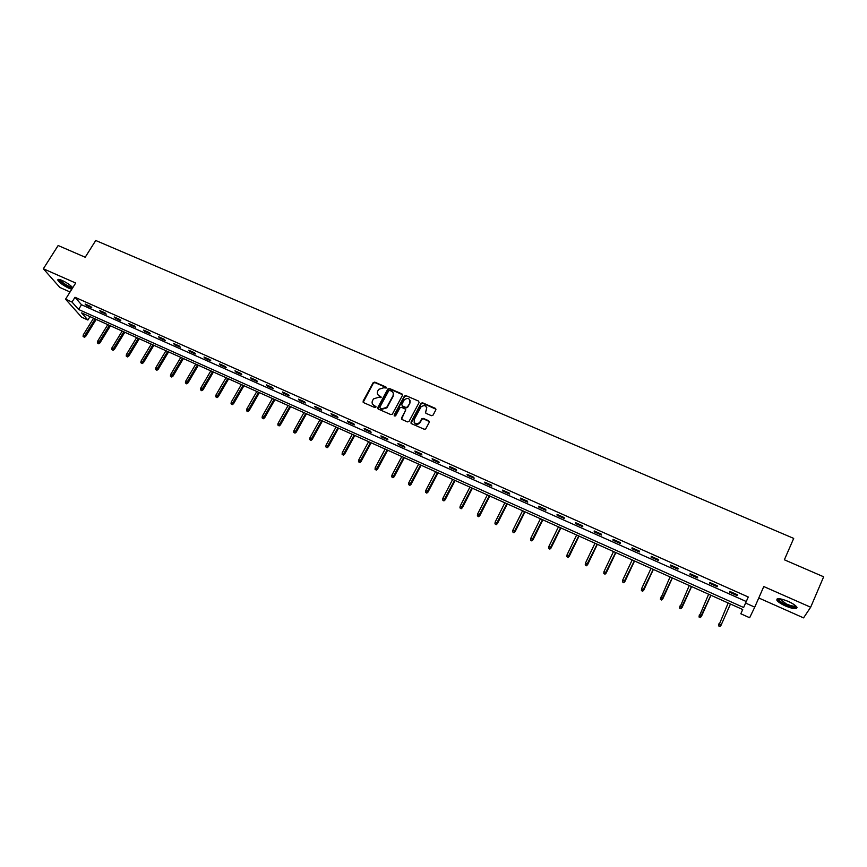 <?xml version="1.0" encoding="UTF-8"?>
<svg xmlns="http://www.w3.org/2000/svg" width="867" height="867" viewBox="0 0 867 867"><rect width="100%" height="100%" fill="white"/><g stroke="black" fill="none" stroke-linecap="round" stroke-linejoin="round"><path stroke-width="1.3" d="M386.281 388.004L385.934 386.975L374.75 382.13L373.178 382.65L363.078 401.128L363.576 402.613L374.772 407.533L375.899 407.132L374.1 405.453C372.16 404.347 371.629 402.754 372.517 400.673L373.504 398.885L378.521 397.314L381.057 397.617L380.754 396.512L379.302 395.872C377.362 394.788 376.831 393.206 377.709 391.125L378.695 389.348L383.702 387.777L386.281 388.004M386.379 387.603L374.956 382.596L373.384 383.116L363.175 402.321M375.996 406.688L374.1 405.453M381.198 397.129L379.302 395.872M788.19 601.384C780.127 598.208 776.377 597.851 776.93 600.322C778.187 602.056 781.048 603.941 785.502 605.99C793.543 609.187 797.315 609.544 796.806 607.063C795.538 605.329 792.666 603.432 788.19 601.384M72.763 287.681L72.763 287.692C70.368 285.091 66.835 282.685 62.164 280.453C58.913 279.087 57.493 279.033 57.905 280.29C59.725 282.891 63.421 285.557 68.97 288.277L71.777 289.264M431.43 415.694L433.067 415.12L435.852 409.842L435.321 408.335L422.597 402.83L421.091 403.209L410.98 422.142L411.489 423.66L424.245 429.263L425.708 428.937L429.273 422.283L428.742 420.766L423.28 418.382L421.796 418.728L419.552 422.717C415.694 424.689 413.906 423.649 414.198 419.585L421.124 406.71C424.971 404.661 426.77 405.669 426.531 409.744L425.437 411.803L425.968 413.321L431.43 415.694M748.275 597.005L74.996 297.283L81.509 304.75L746.259 601.525L748.275 597.005L745.598 603.064L754.745 607.149L749.641 617.737L740.83 613.771L742.716 609.523L740.83 613.771M89.984 316.65L87.892 320.031L81.606 317.203L65.556 299.18L75.678 283.032L43.35 268.77L58.143 245.524L85.204 257.239L95.738 240.495L793.706 538.407L784.364 559.789L823.65 576.793L810.667 607.225L763.784 586.547L754.745 607.149M65.556 299.18L72.015 302.063L78.572 309.476L743.626 607.496L745.598 603.064M74.996 297.283L72.015 302.063M402.461 395.395L401.952 393.9L389.446 388.492L387.885 388.958L377.784 407.577L378.283 409.072L390.822 414.578L392.35 414.155L402.461 395.395M405.951 395.634L418.566 401.085L419.086 402.591L409.094 421.319L407.457 421.893L402.039 419.509L401.529 417.992L405.593 410.405L405.084 408.899L401.497 407.338L399.98 407.75L395.569 415.911L394.138 415.141L404.423 396.056L405.951 395.634L418.566 401.085M758.766 597.981L803.557 617.878L810.667 607.225M43.35 268.77L59.845 287.454L70.064 291.995M86.223 305.271L91.761 307.742L90.699 306.506L85.15 304.035L86.223 305.271L86.592 304.675M100.637 311.697L106.218 314.19L105.178 312.965L99.597 310.473L100.637 311.697L101.005 311.101M115.17 318.178L120.795 320.692L119.776 319.468L114.151 316.964L115.17 318.178L115.539 317.582M129.822 324.713L135.48 327.238L134.504 326.035L128.825 323.499L129.822 324.713L130.191 324.106M144.583 331.302L150.294 333.849L149.341 332.646L143.619 330.099L144.583 331.302L144.952 330.695M159.474 337.935L165.229 340.503L164.307 339.311L158.531 336.743L159.474 337.935L159.842 337.328M174.484 344.632L180.293 347.223L179.382 346.041L173.573 343.451L174.484 344.632L174.852 344.015M189.613 351.384L195.465 353.996L194.598 352.826L188.735 350.203L189.613 351.384L189.981 350.767M204.872 358.19L210.779 360.824L209.933 359.653L204.016 357.02L204.872 358.19L205.241 357.562M220.261 365.05L226.211 367.706L225.398 366.546L219.427 363.891L220.261 365.05L220.619 364.422M235.77 371.965L241.774 374.642L240.983 373.504L234.968 370.816L235.77 371.965L236.138 371.336M251.408 378.944L257.466 381.643L256.708 380.505L250.65 377.806L251.408 378.944L251.777 378.315M267.188 385.978L273.289 388.698L272.563 387.582L266.451 384.85L267.188 385.978L267.545 385.338M283.097 393.076L289.242 395.818L288.548 394.702L282.382 391.96L283.097 393.076L283.455 392.437M299.137 400.229L305.336 402.992L304.675 401.898L298.465 399.123L299.137 400.229L299.494 399.579M315.306 407.447L321.57 410.232L320.942 409.148L314.667 406.352L315.306 407.447L315.675 406.796M331.627 414.719L337.935 417.536L337.35 416.453L331.021 413.635L331.627 414.719L331.985 414.068M348.079 422.056L354.451 424.895L353.888 423.833L347.504 420.983L348.079 422.056L348.436 421.405M364.682 429.458L371.098 432.33L370.577 431.267L364.14 428.396L364.682 429.458L365.04 428.797M381.426 436.925L387.896 439.818L387.408 438.767L380.916 435.873L381.426 436.925L381.773 436.264M398.311 444.457L404.846 447.372L404.39 446.342L397.834 443.427L398.311 444.457L398.668 443.785M415.336 452.054L421.936 454.991L421.514 453.972L414.903 451.035L415.336 452.054L415.694 451.382M432.525 459.716L439.179 462.685L438.789 461.678L432.124 458.708L432.525 459.716L432.882 459.044M449.854 467.454L456.562 470.445L456.226 469.448L449.496 466.457L449.854 467.454L450.211 466.771M467.346 475.246L474.119 478.27L473.805 477.283L467.02 474.26L467.346 475.246L467.703 474.563M484.989 483.114L491.817 486.159L491.546 485.195L484.707 482.15L484.989 483.114L485.336 482.431M502.795 491.058L509.677 494.125L509.449 493.182L502.546 490.104L502.795 491.058L503.142 490.364M520.753 499.067L527.7 502.166L527.515 501.234L520.547 498.124L520.753 499.067L521.1 498.373M538.873 507.152L545.885 510.273L545.744 509.352L538.71 506.22L538.873 507.152L539.22 506.447M557.156 515.301L564.233 518.466L564.135 517.556L557.037 514.391L557.156 515.301L557.503 514.597M575.612 523.538L582.754 526.724L582.689 525.825L575.536 522.638L575.612 523.538L575.959 522.823M594.231 531.839L601.438 535.047L601.416 534.17L594.198 530.951L594.231 531.839L594.578 531.124M613.023 540.217L620.295 543.457L620.317 542.601L613.034 539.35L613.023 540.217L613.359 539.502M631.989 548.681L639.326 551.954L639.402 551.109L632.043 547.825L631.989 548.681L632.325 547.955M651.128 557.21L658.53 560.516L658.649 559.692L651.225 556.376L651.128 557.21L651.464 556.484M670.44 565.826L677.918 569.164L678.081 568.351L670.592 565.013L670.44 565.826L670.776 565.089M689.937 574.528L697.491 577.888L697.697 577.097L690.132 573.726L689.937 574.528L690.273 573.781M709.618 583.296L717.237 586.699L717.497 585.919L709.856 582.516L709.618 583.296L709.954 582.559M729.483 592.161L737.178 595.586L737.481 594.827L729.776 591.392L729.483 592.161L729.819 591.413M742.716 609.523L81.574 312.868L87.892 320.031M81.509 304.75L78.572 309.476M746.259 601.525L743.626 607.496M377.665 394.398L379.508 396.327M372.496 404.011L374.306 405.897M402.591 394.723L389.641 388.947L388.08 389.424L377.871 408.758M389.825 390.432L388.698 390.822L379.887 407.089L380.234 408.14L381.773 408.812L386.704 407.392L392.979 395.851C393.846 393.77 393.304 392.177 391.364 391.093L389.825 390.432M393.25 393.119L393.163 396.306L386.91 407.837L381.968 409.257L380.44 408.585M405.713 409.712L401.594 419.151M406.124 396.089L404.51 396.652L394.236 416.008M409.798 402.548C410.004 398.419 408.184 397.454 404.347 399.665L401.768 404.39L402.277 405.886L405.864 407.447L407.371 407.046L409.983 403.003L410.048 400.359M409.983 403.003L407.555 407.49L406.038 407.891L402.461 406.33M426.792 407.609L425.48 412.909M414.133 422.283C415.521 424.667 417.385 424.96 419.726 423.15L419.964 422.121M429.393 421.611L423.443 418.815L421.958 419.173L420.137 422.554M435.971 409.213L422.76 403.285L421.264 403.664L411.034 423.28M83.08 336.407L84.413 337.285L83.08 336.407L83.297 334.825L85.703 336.407L96.183 319.424M83.991 336.819L95.186 318.98M83.297 334.825L93.549 318.243M85.703 336.407L84.413 337.285M72.709 287.779C70.856 288.169 67.388 286.587 62.294 283.021L59.4 279.488M60.116 279.673L62.858 282.609C67.073 285.601 70.216 287.107 72.286 287.14M58.349 279.391L61.741 282.935L72.254 288.505M796.101 606.217C795.548 607.713 792.21 607.225 786.098 604.732C781.254 602.467 778.707 600.582 778.447 599.086L778.707 598.663M779.357 598.707L786.434 603.996C791.343 606.033 794.4 606.618 795.613 605.762M777.168 598.869L777.406 599.39C778.653 601.113 781.492 602.998 785.925 605.025C791.365 607.312 795.061 608.135 797.011 607.485M97.342 342.898L98.675 343.776L97.342 342.898L97.57 341.316L99.965 342.898L110.434 325.819M98.264 343.321L109.448 325.385M97.57 341.316L107.801 324.637M99.965 342.898L98.675 343.776M111.724 349.444L113.057 350.322L111.724 349.444L111.951 347.851L114.346 349.434L124.794 332.267M112.645 349.867L123.829 331.833M111.951 347.851L122.171 331.086M114.346 349.434L113.057 350.322M126.214 356.044L127.547 356.922L126.214 356.044L126.441 354.44L128.836 356.023L139.273 338.759M127.156 356.467L138.33 338.336M126.441 354.44L136.65 337.588M128.836 356.023L127.547 356.922M140.833 362.688L142.155 363.566L140.833 362.688L141.061 361.084L143.445 362.666L153.86 345.304M141.776 363.121L152.939 344.893M141.061 361.084L151.248 344.134M143.445 362.666L142.155 363.566M155.561 369.396L156.884 370.274L155.561 369.396L155.789 367.781L158.162 369.353L168.566 351.904M156.515 369.83L167.667 351.503M155.789 367.781L165.965 350.734M158.162 369.353L156.884 370.274M170.409 376.148L171.731 377.026L170.409 376.148L170.636 374.533L173.01 376.105L183.403 358.559M171.363 376.592L182.514 358.169M170.636 374.533L180.791 357.388M173.01 376.105L171.731 377.026M185.386 382.965L186.698 383.843L185.386 382.965L185.614 381.339L187.976 382.911L198.348 365.267M186.351 383.409L197.481 364.877M185.614 381.339L195.747 364.107M187.976 382.911L186.698 383.843M200.472 389.836L201.794 390.714L200.472 389.836L200.7 388.199L203.062 389.771L213.412 372.03M201.447 390.28L212.578 371.65M200.7 388.199L210.822 370.87M203.062 389.771L201.794 390.714M215.699 396.761L216.999 397.639L215.699 396.761L215.916 395.114L218.278 396.696L228.606 378.846M216.674 397.205L227.783 378.478M215.916 395.114L226.027 377.687M218.278 396.696L216.999 397.639M231.034 403.74L232.345 404.618L231.034 403.74L231.261 402.093L233.613 403.664L243.93 385.717M232.02 404.195L243.128 385.36M231.261 402.093L241.351 384.569M233.613 403.664L232.345 404.618M246.51 410.785L247.81 411.652L246.51 410.785L246.737 409.116L249.078 410.698L259.374 392.653M247.507 411.229L258.594 392.296M246.737 409.116L256.805 391.494M249.078 410.698L247.81 411.652M262.105 417.883L263.405 418.75L262.105 417.883L262.333 416.214L264.663 417.786L274.947 399.633M263.113 418.338L274.189 399.297M262.333 416.214L272.379 398.484M264.663 417.786L263.405 418.75M277.83 425.036L279.131 425.914L277.83 425.036L278.058 423.367L280.388 424.938L290.64 406.677M278.849 425.502L289.914 406.352M278.058 423.367L288.093 405.539M280.388 424.938L279.131 425.914M293.696 432.254L294.986 433.132L293.696 432.254L293.924 430.574L296.243 432.145L306.474 413.787M294.715 432.72L305.769 413.461M293.924 430.574L303.927 412.638M296.243 432.145L294.986 433.132M309.692 439.536L310.971 440.403L309.692 439.536L309.92 437.846L312.228 439.417L322.437 420.95M310.722 440.002L321.755 420.636M309.92 437.846L319.901 419.812M312.228 439.417L310.971 440.403M325.819 446.873L327.097 447.74L325.819 446.873L326.046 445.172L328.355 446.743L338.542 428.168M326.859 447.35L337.87 427.875M326.046 445.172L336.006 427.041M328.355 446.743L327.097 447.74M342.086 454.275L343.365 455.142L342.086 454.275L342.313 452.574L344.611 454.145L354.776 435.462M343.137 454.752L354.137 435.169M342.313 452.574L352.251 434.324M344.611 454.145L343.365 455.142M358.494 461.743L359.762 462.61L358.494 461.743L358.721 460.03L361.008 461.602L371.152 442.799M359.545 462.219L370.534 442.528M358.721 460.03L368.627 441.671M361.008 461.602L359.762 462.61M375.032 469.275L376.311 470.142L375.032 469.275L375.259 467.551L377.546 469.112L387.657 450.211M376.105 469.751L387.072 449.951M375.259 467.551L385.154 449.084M377.546 469.112L376.311 470.142M391.721 476.861L392.989 477.728L391.721 476.861L391.949 475.138L394.225 476.698L404.315 457.689M392.794 477.349L403.751 457.429M391.949 475.138L401.811 456.562M394.225 476.698L392.989 477.728M408.552 484.523L409.82 485.39L408.552 484.523L408.78 482.789L411.056 484.35L421.113 465.221M409.636 485.021L420.571 464.983M408.78 482.789L418.62 464.105M411.056 484.35L409.82 485.39M425.534 492.25L426.792 493.117L425.534 492.25L425.762 490.505L428.016 492.066L438.052 472.818M426.629 492.749L437.532 472.591M425.762 490.505L435.57 471.713M428.016 492.066L426.792 493.117M442.658 500.042L443.915 500.909L442.658 500.042L442.885 498.287L445.139 499.847L455.142 480.491M443.763 500.541L454.655 480.275M442.885 498.287L452.672 479.386M445.139 499.847L443.915 500.909M459.933 507.899L461.179 508.766L459.933 507.899L460.16 506.144L462.404 507.704L472.374 488.219M461.049 508.409L471.919 488.013M460.16 506.144L469.914 487.124M462.404 507.704L461.179 508.766M477.37 515.832L478.606 516.699L477.37 515.832L477.587 514.066L479.819 515.627L489.768 496.022M478.486 516.342L489.335 495.826M477.587 514.066L487.319 494.927M479.819 515.627L478.606 516.699M494.949 523.841L496.184 524.698L494.949 523.841L495.176 522.064L497.398 523.614L507.303 503.9M496.076 524.351L506.902 503.716M495.176 522.064L504.865 502.806M497.398 523.614L496.184 524.698M512.69 531.904L513.914 532.772L512.69 531.904L512.906 530.127L515.117 531.677L525.001 511.833M513.828 532.425L524.622 511.671M512.906 530.127L522.573 510.75M515.117 531.677L513.914 532.772M530.582 540.054L531.807 540.91L530.582 540.054L530.81 538.255L533.01 539.805L542.85 519.842M531.731 540.575L542.504 519.691M530.81 538.255L540.434 518.759M533.01 539.805L531.807 540.91M548.638 548.269L549.851 549.125L548.638 548.269L548.865 546.47L551.054 548.009L560.862 527.927M549.797 548.8L560.548 527.786M548.865 546.47L558.456 526.843M551.054 548.009L549.851 549.125M566.855 556.56L568.069 557.416L566.855 556.56L567.083 554.75L569.261 556.289L579.037 536.077M568.026 557.091L578.744 535.947M567.083 554.75L576.642 535.004M569.261 556.289L568.069 557.416M585.236 564.926L586.439 565.783L585.236 564.926L585.463 563.106L587.631 564.645L597.363 544.303M586.417 565.468L597.114 544.194M585.463 563.106L594.99 543.241M587.631 564.645L586.439 565.783M603.79 573.369L604.982 574.225L603.79 573.369L604.017 571.537L606.174 573.076L615.873 552.604M604.982 573.911L615.646 552.507M604.017 571.537L613.5 551.542M606.174 573.076L604.982 574.225M622.506 581.887L623.698 582.732L622.506 581.887L622.734 580.045L624.879 581.584L634.536 560.982M623.709 582.429L634.341 560.895M622.734 580.045L632.184 559.93M624.879 581.584L623.698 582.732M641.396 590.481L642.577 591.327L641.396 590.481L641.623 588.628L643.747 590.167L653.371 569.435M642.61 591.034L653.219 569.37M641.623 588.628L651.03 568.384M643.747 590.167L642.577 591.327M660.416 599.444L661.684 599.715L660.416 599.444L660.687 597.298L662.8 598.826L672.38 577.964M661.684 599.715L672.261 577.91M660.459 599.151L670.05 576.923M662.8 598.826L661.64 600.007M679.63 608.19L680.942 608.471L679.63 608.19L679.923 606.044L682.026 607.572L691.573 586.569M680.942 608.471L691.476 586.536M679.695 607.908L689.254 585.528M682.026 607.572L680.866 608.753M699.03 617.022L700.363 617.315L699.03 617.022L699.344 614.876L701.436 616.394L710.929 595.261M700.363 617.315L710.875 595.239M699.116 616.74L708.632 594.231M701.436 616.394L700.276 617.597M721.019 625.302L730.469 604.028L721.019 625.302L719.87 626.505L718.71 625.66L719.87 626.505M718.613 625.931L728.182 602.998M718.71 625.66L718.938 623.785L721.214 624.814L719.978 626.234M779.357 598.761L778.447 599.086M779.856 598.761L779.563 599.444"/></g></svg>
